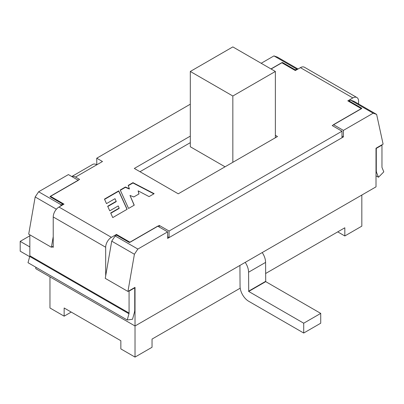 <?xml version="1.0" encoding="UTF-8"?>
<svg xmlns="http://www.w3.org/2000/svg" width="404" height="404" viewBox="0 0 404 404"><rect width="100%" height="100%" fill="white"/><g stroke="black" fill="none" stroke-linecap="round" stroke-linejoin="round"><path stroke-width="0.61" d="M239.92 265.428L240.062 286.3A12.231 7.06 60 0 0 248.713 301.278L303.712 333.032L320.726 323.21L320.726 313.388L303.712 323.21L248.713 291.456L248.571 272.22A12.231 7.06 -120 0 0 245.208 262.378M373.175 113.201L350.49 100.106L349.076 100.924L361.832 108.292L333.482 124.659L343.405 130.386L373.175 113.201L376.629 114.403L383.098 144.137L376.008 148.228L376.008 186.86L135.022 325.993L135.022 357.091L120.847 348.91L120.847 340.724L64.145 307.989L64.145 316.17L49.97 307.989L49.97 276.886M240.208 288.183L152.035 339.087L152.035 347.273L135.022 357.091M361.832 195.046L361.832 226.144L344.824 235.966L344.824 227.78L265.579 273.533M29.684 256.661L20.2 251.187L20.2 241.37L29.84 235.8M29.84 246.935L20.2 241.37M344.824 235.966L337.734 231.876M71.23 312.08L64.145 316.17M376.629 114.403L353.944 101.308L350.49 100.106M341.986 136.118L343.405 136.936L167.625 238.421L167.625 231.871L157.701 226.144L129.351 242.511L116.594 235.148L115.175 235.966L137.86 249.061L134.406 254.247L111.726 241.153L115.175 235.966M167.625 231.871L137.86 249.061M134.406 254.247L127.937 291.456L135.022 287.36L135.022 325.993L35.794 268.7L35.794 267.196M111.726 241.153L105.252 278.361L127.937 291.456M53.227 246.193L51.389 247.258L28.704 234.163L35.173 196.96L38.627 191.769L61.307 204.863L60.423 206.192M282.452 63.115L282.452 62.458L295.208 69.826L296.627 69.008L273.942 55.909L277.397 57.11L298.021 69.018M56.398 209.211L35.173 196.96M51.389 247.258L53.227 236.663M296.627 69.008L297.511 69.311M38.627 191.769L68.397 174.584L78.32 180.31L49.97 196.682L62.726 204.045L61.307 204.863M295.208 70.478L295.208 69.826M349.076 101.581L349.076 100.924M343.405 136.936L343.405 130.386M62.726 204.863L62.726 204.045M261.186 63.276L273.942 55.909M271.109 69.003L282.452 62.458M320.726 313.388L265.721 281.633L265.579 262.403A12.231 7.06 -120 0 0 262.216 252.556M303.712 323.21L303.712 333.032M225.038 166.807L190.309 146.758L190.309 71.463L232.835 46.909L275.361 71.463L275.361 137.754M275.361 71.463L232.835 96.011L232.835 162.307M232.835 96.011L190.309 71.463M116.453 235.229L116.453 234.411L111.408 237.325A8.1 4.676 120 0 0 105.681 247.243L53.227 216.958A8.1 4.676 -60 0 1 58.959 207.04L64.004 204.126L50.394 196.268L79.598 179.411L75.543 177.068A8.1 4.676 -120 0 0 71.771 176.528L92.753 164.393A8.1 4.676 60 0 1 96.803 164.792L102.475 161.519L96.748 158.211L190.309 104.197M53.227 216.958L53.227 247.339L52.237 246.768M159.262 227.043L159.262 225.407L169.044 231.053L169.044 237.602L167.625 236.784M169.044 237.602L341.986 137.754L341.986 131.204L332.204 125.558L361.408 108.701L347.799 100.843L352.844 97.93A8.1 4.676 120 0 1 356.894 97.526A8.1 4.676 120 0 1 358.575 101.237L358.575 103.98M116.453 234.411L130.063 242.264L159.262 225.407M341.986 131.204L169.044 231.053M270.968 68.922L281.739 62.706L295.349 70.559L300.394 67.645A8.1 4.676 -60 0 1 304.444 67.246L356.894 97.526M128.563 208.449L120.22 190.006L125.412 187.007L129.366 188.719L128.194 185.401L132.951 182.653L154.146 193.678L149.081 196.607L138.133 190.855L139.006 193.93L133.754 196.96L129.982 195.43L134.249 205.166L128.563 208.449M275.361 135.3L277.487 136.527L178.26 193.814L134.315 168.443L190.309 136.118M118.736 190.86L104.474 199.096L106.479 203.611L115.014 198.687L116.195 201.318L107.666 206.242L109.742 210.827L118.236 205.924L119.15 208.095L110.686 212.984L112.751 217.579L127.139 209.272L118.736 190.86L118.736 191.188L104.591 199.354M96.748 158.211L96.773 164.776M190.309 142.662L139.986 171.72M105.681 275.912L105.681 247.243M29.84 234.82L29.84 255.772L129.068 313.06L129.068 291.127L128.785 290.961M129.068 313.06A2.161 1.247 120 0 1 128.967 313.751L127.23 319.988L132.532 319.246L134.29 312.873A9.777 5.646 -60 0 0 134.739 309.787L134.739 287.855L134.456 287.688M127.23 319.988L28.002 262.696L29.739 256.459A2.161 1.247 120 0 0 29.84 255.772M129.068 291.127L134.739 287.855M381.679 144.955L381.962 145.122L381.962 167.054A2.161 1.247 120 0 0 382.063 167.625L383.8 171.857L378.498 177.24L376.74 172.897A9.777 5.646 -60 0 1 376.291 170.326L376.008 170.165M376.008 148.228L376.291 148.394L376.291 170.326M381.962 145.122L376.291 148.394M120.336 190.264L125.412 187.335L125.412 187.007M125.412 187.335L129.366 189.047L129.366 188.719M128.29 185.673L132.951 182.982L132.951 182.653M132.951 182.982L153.848 193.849M138.925 193.976L138.133 190.855M134.133 205.232L129.982 195.43M127.023 209.343L118.736 191.188M107.782 206.505L116.195 201.647L116.195 201.318M110.802 213.241L119.15 208.424L119.15 208.095M378.498 177.24L376.008 175.801M265.579 262.403L248.571 272.22M265.579 281.386L248.571 291.208M265.721 281.633L248.713 291.456M58.959 207.04L111.408 237.325M352.844 97.93L300.394 67.645M75.543 177.068L96.803 164.792M128.967 313.751L29.739 256.459M376.74 172.897L376.008 172.473"/></g></svg>
